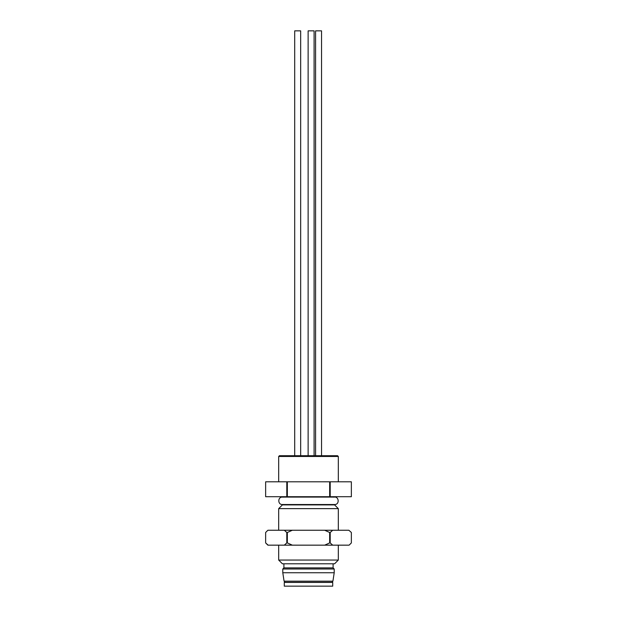 <?xml version="1.0" encoding="UTF-8"?>
<svg xmlns="http://www.w3.org/2000/svg" width="617" height="617" viewBox="0 0 617 617"><rect width="100%" height="100%" fill="white"/><g stroke="black" fill="none" stroke-linecap="round" stroke-linejoin="round"><path stroke-width="0.93" d="M279.432 455.708L337.568 455.708L338.317 456.457L278.683 456.457L279.432 455.708M283.157 504.907L283.157 504.459M278.683 508.632L282.409 504.907L334.591 504.907L338.317 508.632L278.683 508.632L278.683 530.25M348.86 530.25L351.358 532.486L351.358 542.921L349.122 545.158L351.358 542.921L351.358 532.486L348.86 530.25L332.694 530.25L330.195 532.486L330.195 542.921L332.694 545.158L267.878 545.158L265.642 542.921L265.642 532.486L265.642 542.921L268.14 545.158M267.878 530.25L265.642 532.486L267.878 530.25M284.306 545.158L286.805 542.921L286.805 532.486L284.306 530.25L268.14 530.25M284.306 530.25L292.335 530.25L287.337 532.486L287.337 542.921L292.335 545.158M324.665 545.158L329.663 542.921L329.663 532.486L324.665 530.25L292.335 530.25M324.665 530.25L332.694 530.25M286.805 542.921L287.337 542.921M287.337 532.486L286.805 532.486M348.86 545.158L332.694 545.158M329.663 542.921L330.195 542.921M330.195 532.486L329.663 532.486M332.918 581.16L331.977 582.325L285.023 582.325L284.082 581.16L332.918 581.16L334.213 572.738L282.787 572.738L284.082 581.16M333.095 563.791L333.095 567.887L334.213 569.005L334.213 572.738M334.213 569.005L282.787 569.005L282.787 572.738M333.095 567.887L283.905 567.887L282.787 569.005M334.591 563.791L282.409 563.791L278.683 560.059L338.317 560.059L334.591 563.791M278.683 545.158L278.683 560.059M333.843 497.155C339.011 495.898 339.898 504.729 334.591 504.529L282.409 504.529C277.604 504.76 277.604 496.847 282.409 497.078L283.157 497.155M278.683 456.457L278.683 481.8M338.317 456.457L338.317 481.8M265.642 481.8L265.642 496.708L265.642 481.8L351.358 481.8L351.358 496.708L351.358 481.8M265.642 496.708L286.805 496.708L286.805 481.8M287.337 481.8L287.337 496.708L286.805 496.708M330.195 481.8L330.195 496.708L329.663 496.708L329.663 481.8M329.663 496.708L287.337 496.708M330.195 496.708L351.358 496.708M315.58 455.708L315.58 30.85L321.542 30.85L321.542 455.708M308.13 455.708L308.13 30.85L314.092 30.85L314.092 455.708M294.71 455.708L294.71 30.85L300.672 30.85L300.672 455.708M284.275 586.15L332.725 586.15L332.725 582.425L284.275 582.425L284.275 586.15M338.317 508.632L338.317 530.25M283.905 563.791L283.905 567.887M338.317 545.158L338.317 560.059M334.591 497.078L282.409 497.078"/></g></svg>
